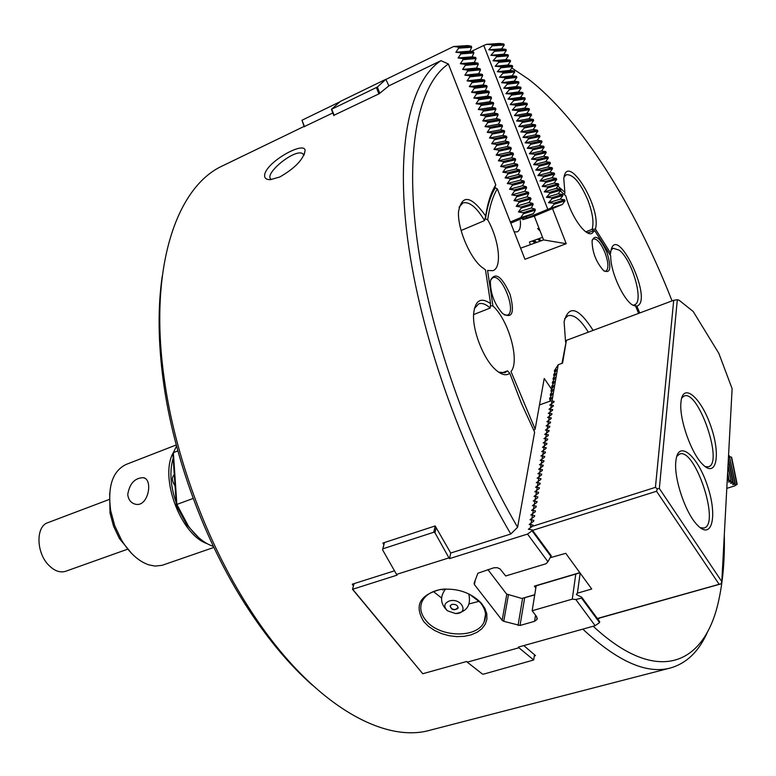 <?xml version="1.0" encoding="UTF-8"?>
<svg xmlns="http://www.w3.org/2000/svg" width="776" height="776" viewBox="0 0 776 776"><rect width="100%" height="100%" fill="white"/><g stroke="black" fill="none" stroke-linecap="round" stroke-linejoin="round"><path stroke-width="1.16" d="M597.927 619.267L599.673 618.016L721.079 583.853L719.139 584.299L656.544 491.256L657.291 488.899L659.338 488.482L677.322 299.749L673.723 300.283L655.429 487.357L530.445 526.962L558.206 364.739L554.462 370.559L554.336 371.306L556.664 369.706L553.783 374.469L553.657 375.225L555.994 373.625L553.104 378.397L553.705 380.23M552.978 379.154L555.315 377.563L552.425 382.355L553.026 384.188M552.289 383.111L554.636 381.53L551.736 386.322L552.347 388.165M551.6 387.088L553.957 385.517L551.047 390.318L551.658 392.171M550.912 391.085L553.269 389.523L550.349 394.334L550.97 396.196M550.213 395.1L552.58 393.548L549.65 398.369L550.271 400.241M719.139 584.299L597.355 618.491M700.224 527.699L703.968 528.029C720.564 524.537 695.015 447.335 679.563 454.067L676.74 456.424M675.818 461.613C673.849 478.84 685.693 513.625 697.508 525.226C712.067 540.688 717.713 515.972 707.528 486.028C697.837 455.949 678.602 439.313 676.003 459.974L675.818 461.613M549.621 401.318L551.882 397.593L549.515 399.145M553.657 375.225L554.384 376.292M721.079 583.853L721.806 581.602L659.338 488.482M705.2 466.628L708.401 466.803C723.775 463.388 698.371 389.484 684.112 396.002L681.687 398.03M680.95 402.385C679.01 418.894 691.367 453.911 702.93 464.64C716.481 478.355 720.875 454.726 710.932 426.499C701.417 398.127 683.443 382.083 681.105 400.969L680.95 402.385M655.429 487.357L657.291 488.899M580.157 573.115L577.402 593.174L591.729 589.013L565.743 553.317L550.494 557.634M576.985 594.891L576.452 594.164L577.402 593.174M677.322 299.749L679.078 300.215L693.172 311.467L718.818 353.313L732.117 388.669L721.806 581.602M673.723 300.283L566.412 340.354L561.989 363.352M656.544 491.256L532.588 530.367M554.336 371.306L555.053 372.373M566.412 340.354L562.581 363.139L558.206 364.739M534.751 594.697L521.928 598.471L506.602 594.047L487.891 569.613M534.722 594.891L521.928 598.471M579.817 572.649L534.373 586.142L535.818 588.082M536.09 586.433L535.663 585.861L534.373 586.142M535.537 615.213L534.567 621.314L537.05 619.432L536.594 616.59L532.152 610.751L536.187 585.802L535.663 585.861M536.187 585.802L579.934 572.814M504.371 314.959L507.358 315.124C517.136 312.253 501.878 273.152 492.77 277.76L490.704 279.932M551.658 389.3L544.218 378.475L535.149 429.176L534.169 430.166M638.638 313.388L635.486 305.841C626.63 306.355 610.343 273.734 610.722 255.954L594.658 230.501L587.529 232.839M604.32 271.183L605.901 271.163C608.84 268.845 608.559 262.725 605.067 252.792C600.973 243.198 597.074 238.571 593.398 238.911L592.224 239.978M606.803 252.093C599.887 237.398 594.979 233.654 592.078 240.87C592.263 252.258 596.104 262.191 603.621 270.64C610.615 273.909 611.682 267.73 606.803 252.093M588.324 332.176C580.681 319.722 573.91 314.222 568.003 315.696L564.608 318.82M593.136 330.382C578.401 307.374 568.73 304.493 564.103 321.759L565.588 342.197M520.599 248.184L543.578 239.92L566.218 243.703L524.954 259.281L497.319 188.81L495.311 187.821C490.626 195.552 487.338 205.921 485.456 218.919L487.687 219.754C489.52 206.843 492.731 196.522 497.319 188.81M537.613 228.483L540.096 231.015L543.578 239.92M541.212 240.773L538.777 238.698M552.502 208.589L566.218 243.703M560.32 190.886L565.859 195.94C570.845 216.194 585.511 236.922 592.03 233.363L594.658 230.501M540.746 240.938L538.36 238.843M557.711 188.694L556.586 187.782M487.687 219.754C499.23 240.065 502.256 267.594 492.993 270.659L487.561 270.504L492.935 305.986C508.687 320.119 520.124 361.257 510.996 371.5L535.149 429.176M490.393 305.783L490.442 305.201M492.935 305.986L490.548 305.725M490.723 279.855L490.383 282.125C490.636 294.152 494.729 304.638 502.673 313.582C512.335 319.111 514.798 312.699 510.055 294.346C501.994 276.595 495.554 271.765 490.723 279.855M484.903 219.152L485.456 218.919M489.006 200.528L494.613 188.122L495.311 187.821M449.236 601.012C461.458 597.229 469.703 613.748 455.58 613.554L447.5 610.819C443.426 606.628 444.008 603.359 449.236 601.012M451.923 604.407C456.075 604.116 458.082 605.445 457.947 608.394C453.747 610.78 451.147 609.907 450.148 605.755L451.923 604.407M457.947 608.394L458.131 607.482L455.696 609.373C452.777 609.839 450.934 608.627 450.167 605.707M450.458 606.822L450.138 605.755M442.272 589.275L442.912 590.08L442.63 589.226M173.174 458.16C169.381 470.945 170.381 485.766 176.162 502.615M173.475 452.321C159.012 476.503 180.313 534.538 206.988 543.607M175.036 485.873C171.835 480.975 171.583 477.24 174.29 474.679M176.249 444.958L126.032 464.485C112.598 471.08 107.476 486.445 110.658 510.589L114.732 525.711L121.415 539.863C129.349 552.919 138.429 561.242 148.662 564.821L155.064 566.082L162.038 565.335L213.866 547.429M109.668 493.381L109.998 512.985L113.538 526.147L119.358 538.466L131.774 553.598M127.749 494.487C128.35 499.657 130.834 502.887 135.189 504.148C148.226 507.882 153.629 479.025 143.259 477.676C134.762 477.929 129.592 483.526 127.749 494.487M109.542 499.356L47.831 522.675C35.667 526.322 36.094 552.735 48.752 565.229C54.485 570.99 60.13 572.998 65.688 571.272L127.807 549.127M198.452 537.399L186.793 524.809L176.356 505.438L172.99 455.396L173.368 452.631L177.849 450.904M176.54 446.064L173.368 452.631L176.86 504.429L176.356 505.438M186.793 524.809L188.306 525.924L176.86 504.429L193.195 498.435M188.306 525.924C196.163 536.682 204.515 543.501 213.381 546.391M556.683 179.44L554.015 183.097L558.371 183.766L558.778 184.785L547.759 187.928L547.361 186.88L542.133 186.424L545.635 182.486L556.683 179.44L556.285 178.412L545.227 181.439L545.635 182.486M558.371 183.766L547.361 186.88M552.512 168.722L549.845 172.398L554.2 173.058L554.597 174.076L543.51 177.035L543.103 175.997L537.884 175.541L541.386 171.593L552.512 168.722L552.105 167.694L540.979 170.545L541.386 171.593M554.2 173.058L543.103 175.997M548.322 158.003L545.664 161.689L550.019 162.339L550.417 163.367L539.262 166.142L538.854 165.104L533.626 164.648L537.128 160.7L548.322 158.003L547.924 156.975L536.72 159.652L537.128 160.7M550.019 162.339L538.854 165.104M544.141 147.275L541.483 150.981L545.829 151.611L546.236 152.639L535.003 155.249L534.596 154.201L529.368 153.745L532.87 149.797L544.141 147.275L543.743 146.247L532.462 148.749L532.87 149.797M545.829 151.611L534.596 154.201M539.95 136.537L537.302 140.262L541.648 140.883L542.046 141.911L530.745 144.336L530.338 143.288L525.1 142.833L528.611 138.885L539.95 136.537L539.553 135.509L528.204 137.837L528.611 138.885M541.648 140.883L530.338 143.288M535.76 125.799L533.112 129.534L537.458 130.145L537.855 131.173L526.477 133.424L526.07 132.376L520.841 131.92L524.353 127.962L535.76 125.799L535.362 124.771L523.936 126.915L524.353 127.962M537.458 130.145L526.07 132.376M531.57 115.052L528.922 118.796L533.267 119.397L533.665 120.425L522.219 122.501L521.812 121.454L516.573 120.988L520.085 117.04L531.57 115.052L531.172 114.023L519.678 115.993L520.085 117.04M533.267 119.397L521.812 121.454M527.37 104.294L524.731 108.058L529.067 108.64L529.475 109.678L517.951 111.569L517.534 110.522L512.296 110.056L515.817 106.108L527.37 104.294L526.972 103.266L515.4 105.051L515.817 106.108M529.067 108.64L517.534 110.522M523.179 93.537L520.541 97.31L524.867 97.883L525.274 98.911L513.673 100.638L513.266 99.59L508.028 99.124L511.539 95.167L523.179 93.537L522.772 92.499L511.132 94.109L511.539 95.167M524.867 97.883L513.266 99.59M518.969 82.76L516.341 86.553L520.667 87.116L521.074 88.144L509.405 89.686L508.998 88.639L503.75 88.173L507.262 84.215L518.969 82.76L518.572 81.732L506.854 83.168L507.262 84.215M520.667 87.116L508.998 88.639M514.769 71.984L512.141 75.786L516.467 76.339L516.874 77.377L505.127 78.735L504.72 77.687L499.472 77.222L502.984 73.254L514.769 71.984L514.362 70.956L502.576 72.207L502.984 73.254M516.467 76.339L504.72 77.687M510.56 61.197L507.94 65.019L512.267 65.562L512.664 66.591L500.85 67.774L500.433 66.726L495.185 66.261L498.706 62.293L510.56 61.197L510.162 60.169L498.299 61.246L498.706 62.293M512.267 65.562L500.433 66.726M530.445 244.644L529.426 242.015L542.579 237.349L534.305 216.203L562.357 204.476L550.63 208.181L522.762 219.656L534.305 216.203M505.632 168.276L502.848 172.185L507.426 172.883L507.863 173.979L520.056 170.933L519.629 169.866L515.982 168.974L517.864 165.336L505.632 168.276L505.195 167.189L517.447 164.26L517.864 165.336M507.426 172.883L519.629 169.866M501.16 156.878L498.396 160.807L502.964 161.486L503.391 162.582L515.671 159.73L515.254 158.653L511.607 157.79L513.479 154.123L501.16 156.878L500.733 155.782L513.062 153.056L513.479 154.123M502.964 161.486L515.254 158.653M496.698 145.471L493.934 149.409L498.502 150.078L498.929 151.174L511.287 148.517L510.86 147.44L507.223 146.606L509.095 142.91L496.698 145.471L496.271 144.375L508.668 141.833L509.095 142.91M498.502 150.078L510.86 147.44M492.226 134.054L489.462 138.012L494.031 138.671L494.457 139.758L506.893 137.304L506.476 136.227L502.848 135.412L504.701 131.687L492.226 134.054L491.8 132.958L504.284 130.611L504.701 131.687M494.031 138.671L506.476 136.227M487.755 122.627L484.99 126.604L489.559 127.245L489.986 128.341L502.508 126.071L502.082 124.994L498.464 124.209L500.307 120.455L487.755 122.627L487.318 121.531L499.889 119.378L500.307 120.455M489.559 127.245L502.082 124.994M483.273 111.191L480.519 115.178L485.087 115.818L485.514 116.914L498.114 114.838L497.688 113.762L494.079 112.995L495.912 109.212L483.273 111.191L482.847 110.095L495.486 108.136L495.912 109.212M485.087 115.818L497.688 113.762M478.792 99.755L476.047 103.761L480.606 104.372L481.033 105.468L493.711 103.596L493.293 102.519L489.685 101.782L491.509 97.97L478.792 99.755L478.365 98.649L491.092 96.893L491.509 97.97M480.606 104.372L493.293 102.519M474.311 88.299L471.565 92.325L476.125 92.926L476.551 94.032L489.307 92.344L488.89 91.267L485.301 90.549L487.115 86.718L474.311 88.299L473.884 87.203L486.688 85.632L487.115 86.718M476.125 92.926L488.89 91.267M469.82 76.843L467.084 80.879L471.633 81.47L472.07 82.576L484.903 81.082L484.486 80.006L480.897 79.317L482.701 75.447L469.82 76.843L469.393 75.747L482.284 74.37L482.701 75.447M471.633 81.47L484.486 80.006M465.338 65.378L462.603 69.433L467.152 70.015L467.579 71.111L480.499 69.821L480.082 68.734L476.503 68.075L478.297 64.185L465.338 65.378L464.902 64.282L477.87 63.098L478.297 64.185M467.152 70.015L480.082 68.734M460.837 53.903L458.112 57.977L462.661 58.539L463.088 59.645L476.095 58.539L475.669 57.463L472.099 56.832L473.884 52.904L460.837 53.903L460.41 52.807L473.457 51.817L473.884 52.904M462.661 58.539L475.669 57.463M507.863 173.979L505.079 177.879L509.657 178.577L510.084 179.673L522.248 176.54L521.821 175.463L518.164 174.561L520.056 170.933M509.657 178.577L521.821 175.463M512.315 185.367L509.531 189.257L514.119 189.965L514.546 191.061L526.623 187.724L526.206 186.657L522.529 185.726L524.43 182.137L512.315 185.367L511.888 184.271L524.013 181.06L524.43 182.137M514.119 189.965L526.206 186.657M533.18 204.505L521.23 208.123L518.436 211.974L523.024 212.711L523.451 213.807L535.372 210.092L534.945 209.016L531.259 208.036L533.18 204.505L532.763 203.428L529.077 202.458L530.997 198.918L530.58 197.841L526.904 196.881L528.805 193.321L528.388 192.254L524.721 191.303L526.623 187.724M523.024 212.711L534.945 209.016M535.372 210.092L533.442 213.613L510.792 223.158M471.255 46.182L467.695 45.571L453.62 46.511L458.16 47.064L471.255 46.182L471.682 47.258L469.897 51.206L473.457 51.817M477.87 63.098L474.301 62.458L476.095 58.539M482.284 74.37L478.705 73.701L480.499 69.821M486.688 85.632L483.099 84.933L484.903 81.082M491.092 96.893L487.493 96.166L489.307 92.344M495.486 108.136L491.887 107.389L493.711 103.596M499.889 119.378L496.271 118.602L498.114 114.838M504.284 130.611L500.656 129.805L502.508 126.071M508.668 141.833L505.04 141.009L506.893 137.304M513.062 153.056L509.415 152.203L511.287 148.517M517.447 164.26L513.79 163.387L515.671 159.73M524.013 181.06L520.347 180.139L522.248 176.54M514.546 191.061L511.762 194.931L516.35 195.659L516.777 196.745L528.805 193.321M516.35 195.659L528.388 192.254M516.777 196.745L513.984 200.615L518.572 201.343L518.998 202.439L530.997 198.918M518.572 201.343L530.58 197.841M521.23 208.123L520.803 207.027L532.763 203.428M377.349 87.058L331.4 109.338L340.344 101.423L385.847 79.307L377.349 87.058L379.755 93.168M376.418 87.62L378.882 93.877M331.769 109.27L334.204 115.43M526.118 216.737L526.671 218.153M471.323 51.449L483.768 45.454L547.798 209.316M339.946 101.782L301.98 120.241L304.211 126.789M503.837 43.98L491.868 44.785L486.62 44.319L499.521 43.456L503.837 43.98L504.245 45.008L501.626 48.849L505.952 49.373L494.011 50.275L488.764 49.8L492.275 45.842L491.868 44.785M501.626 48.849L488.764 49.8M503.731 54.242L490.907 55.29L494.419 51.323L506.35 50.411L503.731 54.242L508.057 54.776L496.155 55.756L490.907 55.29M505.836 59.636L493.051 60.78L496.562 56.813L508.455 55.804L505.836 59.636L510.162 60.169M498.299 61.246L493.051 60.78M507.94 65.019L495.185 66.261M512.664 66.591L510.036 70.403L497.329 71.741L500.85 67.774M510.036 70.403L514.362 70.956M502.576 72.207L497.329 71.741M512.141 75.786L499.472 77.222M516.874 77.377L514.236 81.17L501.606 82.702L505.127 78.735M514.236 81.17L518.572 81.732M506.854 83.168L501.606 82.702M516.341 86.553L503.75 88.173M521.074 88.144L518.436 91.927L505.884 93.653L509.405 89.686M518.436 91.927L522.772 92.499M511.132 94.109L505.884 93.653M520.541 97.31L508.028 99.124M525.274 98.911L522.636 102.684L510.162 104.595L513.673 100.638M522.636 102.684L526.972 103.266M515.4 105.051L510.162 104.595M524.731 108.058L512.296 110.056M529.475 109.678L526.826 113.432L514.439 115.527L517.951 111.569M526.826 113.432L531.172 114.023M519.678 115.993L514.439 115.527M528.922 118.796L516.573 120.988M533.665 120.425L531.017 124.17L518.707 126.459L522.219 122.501M531.017 124.17L535.362 124.771M523.936 126.915L518.707 126.459M533.112 129.534L520.841 131.92M537.855 131.173L535.207 134.898L522.976 137.371L526.477 133.424M535.207 134.898L539.553 135.509M528.204 137.837L522.976 137.371M537.302 140.262L525.1 142.833M542.046 141.911L539.388 145.616L527.234 148.284L530.745 144.336M539.388 145.616L543.743 146.247M532.462 148.749L527.234 148.284M541.483 150.981L529.368 153.745M546.236 152.639L543.569 156.335L531.492 159.196L535.003 155.249M543.569 156.335L547.924 156.975M536.72 159.652L531.492 159.196M545.664 161.689L533.626 164.648M550.417 163.367L547.749 167.044L535.75 170.089L539.262 166.142M547.749 167.044L552.105 167.694M540.979 170.545L535.75 170.089M549.845 172.398L537.884 175.541M554.597 174.076L551.93 177.752L540.009 180.983L543.51 177.035M551.93 177.752L556.285 178.412M545.227 181.439L540.009 180.983M554.015 183.097L542.133 186.424M558.778 184.785L556.101 188.442L544.257 191.866L547.759 187.928M556.101 188.442L560.466 189.111L549.486 192.322L544.257 191.866M560.272 199.131L548.506 202.74L552.008 198.801L562.949 195.494L560.272 199.131L564.637 199.82L553.725 203.196L548.506 202.74M550.63 208.181L554.132 204.243L553.725 203.196M551.6 197.764L546.382 197.308L549.893 193.369L560.864 190.139L558.187 193.787L562.552 194.466L551.6 197.764L552.008 198.801M549.486 192.322L549.893 193.369M496.155 55.756L496.562 56.813M494.011 50.275L494.419 51.323M483.768 45.454L486.62 44.319M558.187 193.787L546.382 197.308M504.245 45.008L492.275 45.842M508.455 55.804L508.057 54.776M506.35 50.411L505.952 49.373M560.864 190.139L560.466 189.111M562.949 195.494L562.552 194.466M564.637 199.82L565.035 200.839L554.132 204.243M525.856 216.844L526.4 218.24M523.46 217.852L522.762 219.656M565.035 200.839L562.357 204.476M333.777 115.352L379.173 93.741L388.863 85.864L385.847 79.307M458.16 47.064L458.597 48.16L471.682 47.258M331.4 109.338L333.874 115.595M301.98 120.241L304.522 126.643M523.451 213.807L520.657 217.649L510.327 221.984M518.998 202.439L516.215 206.3L520.803 207.027M510.084 179.673L507.31 183.563L511.888 184.271M503.391 162.582L500.627 166.5L505.195 167.189M498.929 151.174L496.165 155.113L500.733 155.782M494.457 139.758L491.693 143.715L496.271 144.375M489.986 128.341L487.231 132.308L491.8 132.958M485.514 116.914L482.759 120.891L487.318 121.531M481.033 105.468L478.288 109.474L482.847 110.095M476.551 94.032L473.806 98.038L478.365 98.649M472.07 82.576L469.325 86.602L473.884 87.203M467.579 71.111L464.843 75.156L469.393 75.747M463.088 59.645L460.362 63.7L464.902 64.282M458.597 48.16L455.871 52.244L460.41 52.807M453.62 46.511L386.264 79.259M533.442 213.613L520.657 217.649M455.871 52.244L469.897 51.206M458.112 57.977L472.099 56.832M460.362 63.7L474.301 62.458M462.603 69.433L476.503 68.075M464.843 75.156L478.705 73.701M467.084 80.879L480.897 79.317M469.325 86.602L483.099 84.933M471.565 92.325L485.301 90.549M473.806 98.038L487.493 96.166M476.047 103.761L489.685 101.782M478.288 109.474L491.887 107.389M480.519 115.178L494.079 112.995M482.759 120.891L496.271 118.602M484.99 126.604L498.464 124.209M487.231 132.308L500.656 129.805M489.462 138.012L502.848 135.412M491.693 143.715L505.04 141.009M493.934 149.409L507.223 146.606M496.165 155.113L509.415 152.203M498.396 160.807L511.607 157.79M500.627 166.5L513.79 163.387M502.848 172.185L515.982 168.974M505.079 177.879L518.164 174.561M507.31 183.563L520.347 180.139M509.531 189.257L522.529 185.726M511.762 194.931L524.721 191.303M513.984 200.615L526.904 196.881M516.215 206.3L529.077 202.458M518.436 211.974L531.259 208.036M520.337 220.675C520.861 226.854 519.823 230.588 517.214 231.879L514.207 231.869M539.495 404.926L550.417 401.037L554.054 401.299L553.918 402.084L549.718 405.12L553.356 405.392L553.22 406.188L549.01 409.233L552.658 409.515L552.522 410.31L548.302 413.375L551.949 413.666L551.814 414.462L547.584 417.527L551.241 417.827L551.106 418.633L546.867 421.707L550.533 422.018L550.397 422.823L546.139 425.908L549.815 426.228L549.68 427.042L545.412 430.127L549.098 430.467L548.962 431.281L544.684 434.376L548.38 434.725L548.234 435.54L543.947 438.653L547.652 439.003L547.507 439.827L543.21 442.941L546.915 443.309L546.779 444.144L542.463 447.257L546.178 447.645L546.042 448.47L541.716 451.603L545.441 451.991L545.305 452.835L540.959 455.968L544.703 456.375L544.558 457.209L540.212 460.362L543.957 460.769L543.811 461.623L539.446 464.775L543.2 465.202L543.054 466.056L538.68 469.208L542.443 469.655L542.298 470.508L537.913 473.68L541.687 474.126L541.541 474.99L537.147 478.161L540.92 478.627L540.775 479.49L536.361 482.682L540.154 483.157L540.009 484.03L535.585 487.221L539.378 487.706L539.233 488.579L534.8 491.78L538.602 492.285L538.457 493.167L534.004 496.378L537.826 496.892L537.671 497.775L533.209 500.995L537.04 501.519L536.885 502.412L532.414 505.642L536.245 506.175L536.09 507.077L531.608 510.307L535.45 510.86L535.294 511.762L530.803 515.002L534.654 515.574L534.499 516.476L529.989 519.726L533.849 520.308L533.694 521.22L529.164 524.479L533.034 525.08L532.879 525.992L528.349 529.261L532.22 529.872L551.241 555.742L547.934 561.727L527.515 534.072L532.064 530.794L551.096 556.673M547.934 561.727L546.081 563.735L505.709 575.976L499.957 568.837L497.241 567.692L493.749 567.809L477.909 573.221L474.126 583.135L474.408 584.57L502.15 620.296L503.74 621.304L520.036 625.466L534.567 621.314M433.774 532.239L382.869 548.807L382.558 549.796L396.536 574.395L448.945 557.886L434.967 532.763L433.774 532.239L435.2 526.012M433.415 591.545L441.544 598.015M469.131 603.903L479.141 601.313M444.89 589.023L441.699 589.343C432.193 590.875 425.743 594.746 422.367 600.954C419.467 607.181 420.534 613.535 425.558 619.995C438.537 637.552 477.162 638.939 484.127 621.848C486.93 615.455 485.592 608.956 480.092 602.341L469.606 594.3M423.822 621.692L428.585 626.426L434.57 630.452L441.476 633.594L448.955 635.68L456.647 636.611L464.145 636.339L471.1 634.865L477.133 632.265L481.935 628.667L485.262 624.224L486.911 619.19L486.795 613.797L484.893 608.345L481.304 603.117C470.79 592.495 457.297 587.927 440.816 589.401C419.622 594.843 413.967 605.6 423.822 621.692M532.152 610.751L572.271 599.15L575.782 574.046M572.271 599.15L575.821 599.508L581.554 598.102L581.68 597.171L576.49 594.649M533.694 659.978L483.526 674.16L482.342 673.995L467.259 662.151L518.911 647.776L533.694 659.978L534.499 654.808M396.536 574.395L397.118 575.123L352.508 589.304L354.031 583.63M467.259 662.151L466.715 661.482L422.755 673.733L352.585 589.139L354.069 583.62M352.508 589.304L422.755 673.733M383.848 544.771L382.898 543.054L435.161 525.944L450.73 553.026L449.517 558.623L448.945 557.886M434.967 532.763L436.122 527.699M527.515 534.072L449.517 558.623M532.22 529.872L532.064 530.794M382.869 548.807L384.479 542.54M382.558 549.796L384.421 542.55M581.68 597.171L599.654 621.625L599.538 622.565L595.153 625.698L518.378 647.087L518.911 647.776M599.538 622.565L581.554 598.102M595.153 625.698L575.821 599.508M727.228 480.199L728.994 479.102L727.568 473.787M728.994 479.102L727.645 472.438M728.315 459.838L732.719 481.489L728.499 482.012L731.06 480.422L727.946 466.783M731.06 480.422L728.014 465.445M726.792 488.356L734.649 485.921L737.2 484.35L731.671 457.316L729.76 456.589M731.283 457.054L736.812 484.108L732.612 484.622L735.163 483.05L729.236 455.696L734.775 482.798L730.565 483.322L733.116 481.741L728.383 458.519M728.548 455.483L729.236 455.696M730.662 480.169L727.209 480.596M728.596 478.84L727.287 479.005M162.223 276.266C157.712 307.286 158.091 342.323 163.358 381.365C173.562 456.598 204.398 540.523 245.313 604.446C266.527 637.542 288.876 664.431 312.35 685.13M304.066 126.43L222.916 165.676C176.346 186.579 148.497 267.953 164.153 378.125C174.61 455.056 206.193 541.027 248.029 606.405C307.403 700.486 381.288 744.417 430.292 730.148L670.445 667.981C646.738 674.441 617.531 661.491 582.825 629.132M708.061 630.762C699.496 650.841 686.954 663.247 670.445 667.981M534.325 655.943L535.508 655.613L523.79 645.583M394.509 570.816L352.294 584.183L353.41 585.938M371.151 611.769L402.579 649.658M450.73 553.026L510.792 534.004C460.391 448.829 419.865 332.526 407.594 238.727C395.382 144.802 410.601 80.413 440.962 60.664L388.863 85.864M304.163 126.663L332.826 112.957M265.246 172.602C263.53 177.364 265.266 179.712 270.475 179.654L279.884 176.947C295.181 168.053 303.581 159.235 305.084 150.495C304.696 141.271 270.873 159.293 265.246 172.602M672.045 300.904C635.127 206.561 581.214 119.785 528.446 79.142L511.753 67.919M303.891 155.287L302.669 153.658C294.919 148.051 262.278 175.007 271.445 179.469M459.091 207.221L462.835 202.963C469.276 201.285 476.512 207.153 484.554 220.588L461.099 230.52M473.593 314.571L490.209 308.033L490.587 303.62L485.495 269.883L481.11 266.643C469.073 256.274 457.306 227.572 458.548 211.508C462.03 194.049 471.08 195.542 485.689 215.99C487.638 202.934 490.995 192.545 495.767 184.834L448.382 64.001C419.137 83.808 404.81 147.033 416.954 238.746C429.167 330.353 468.607 443.726 517.611 527.273L510.792 534.004M494.613 188.122L495.767 184.834M485.689 215.99L484.554 220.588M448.382 64.001L440.962 60.664M724.309 534.712C724.813 558.439 723.106 579.633 719.168 598.296C705.927 664.402 658.601 687.012 593.184 626.242M611.081 250.144L613.108 248.242L619.122 250.105C632.149 259.504 644.371 302.339 634.593 304.677L633.555 305.337M632.964 305.055L636.873 306.074L639.744 312.97M610.159 254.994L610.78 251.773C615.746 220.471 654.236 301.088 636.873 306.074M536.701 242.393L534.169 240.337M540.086 241.181L537.652 239.095M592.98 230.627L592.088 229.337L595.415 229.036C601.875 207.415 566.528 150.525 563.803 178.858L564.87 192.322L557.847 186.065M585.899 231.849L592.088 229.337C594.057 222.751 592.68 213.099 587.956 200.363C580.361 182.661 573.144 174.115 566.296 174.736L564.113 176.938M610.625 253.18L595.415 229.036M564.87 192.322L564.608 194.747M490.587 303.62C480.926 296.917 475.281 300.205 473.651 313.485C472.206 329.742 482.915 357.843 494.778 368.949C500.879 374.721 505.884 376.166 509.793 373.305L521.433 403.404L534.625 432.135L517.611 527.273M490.209 308.033C485.786 304.085 481.935 302.708 478.637 303.901L474.369 308.557M498.561 372.121L504.846 372.732L507.504 370.841L509.793 373.305M501.568 373.043L507.504 370.841M475.31 580.012L474.408 584.57M524.663 597.85L520.036 625.466M522.617 598.315L518.048 625.427M508.474 594.591L503.74 621.304M506.815 594.115L502.15 620.296M484.505 620.994L485.582 615.271M535.062 242.985L532.268 241.006M445.618 588.994C439.672 596.763 440.302 604.038 447.5 610.819M455.58 613.554C466.88 611.779 471.284 605.222 468.772 593.892M119.358 538.466L121.415 539.863M109.998 512.985L110.658 510.589M143.356 477.706L144.85 478.278M484.127 621.848L485.543 614.34M441.699 589.343L440.816 589.401M480.092 602.341L481.304 603.117M537.05 619.432L537.254 618.152M536.197 242.578L533.568 240.541M245.313 604.446L248.029 606.405M163.358 381.365L164.153 378.125M302.669 153.658L303.872 155.326M304.192 154.647L305.084 150.495"/></g></svg>
